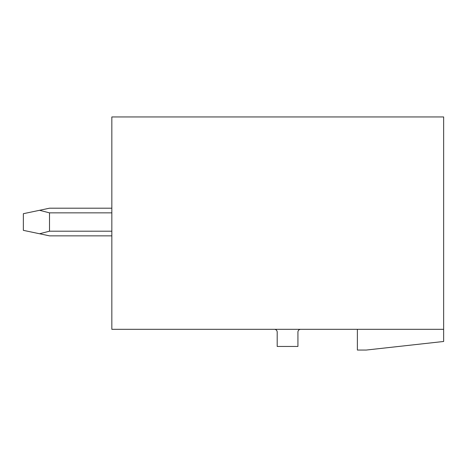 <?xml version="1.0" encoding="UTF-8"?>
<svg xmlns="http://www.w3.org/2000/svg" width="467" height="467" viewBox="0 0 467 467"><rect width="100%" height="100%" fill="white"/><g stroke="black" fill="none" stroke-linecap="round" stroke-linejoin="round"><path stroke-width="0.7" d="M443.65 116.948L111.835 116.948L111.835 329.311L443.65 329.311L443.65 116.948M357.378 329.311L357.378 350.052L366.227 350.052L443.65 341.476L443.65 329.311M274.427 329.311A2.767 2.767 0 0 1 277.188 332.078L277.188 346.456L297.928 346.456L297.928 332.078A2.767 2.767 0 0 1 300.695 329.311M111.835 235.853L49.508 235.853L39.555 233.757L49.508 231.194L111.835 231.194M111.835 208.2L49.508 208.2L39.555 210.296L49.508 212.853L49.508 231.194M39.555 210.296L23.35 213.699L23.35 230.348L39.555 233.757M111.835 212.853L49.508 212.853"/></g></svg>
